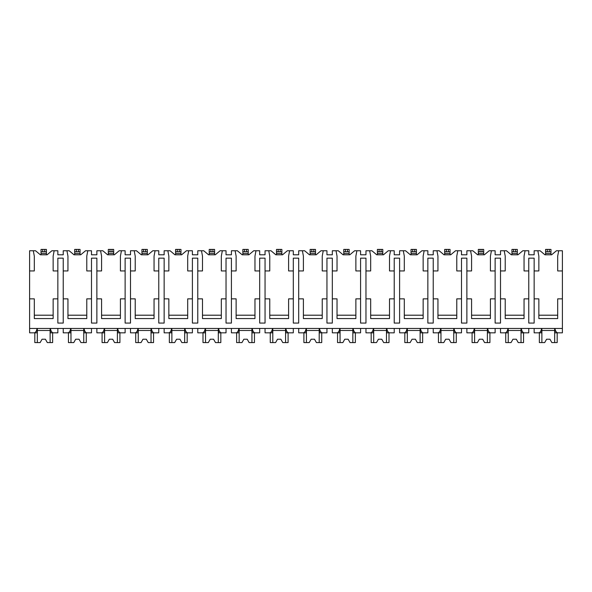 <?xml version="1.0" encoding="UTF-8"?>
<svg xmlns="http://www.w3.org/2000/svg" width="592" height="592" viewBox="0 0 592 592"><rect width="100%" height="100%" fill="white"/><g stroke="black" fill="none" stroke-linecap="round" stroke-linejoin="round"><path stroke-width="0.89" d="M29.6 270.944L34.306 270.944L34.306 256.144L33.3 250.756L29.6 250.756L29.6 332.83L34.195 332.83C35.542 332.652 36.504 331.194 37.089 328.456L37.089 332.83L33.3 332.83M29.6 298.856L34.306 298.856L34.306 318.57L53.147 318.57L53.147 298.856L57.853 298.856L57.853 323.077L63.233 323.077L63.233 298.856L67.947 298.856L67.947 318.57L86.78 318.57L86.78 298.856L91.494 298.856L91.494 323.077L96.873 323.077L96.873 298.856L101.58 298.856L101.58 318.57L120.42 318.57L120.42 298.856L125.127 298.856L125.127 323.077L130.506 323.077L130.506 298.856L135.22 298.856L135.22 318.57L154.053 318.57L154.053 298.856L158.767 298.856L158.767 323.077L164.147 323.077L164.147 298.856L168.853 298.856L168.853 318.57L187.694 318.57L187.694 298.856L192.4 298.856L192.4 323.077L197.78 323.077L197.78 298.856L202.494 298.856L202.494 318.57L221.327 318.57L221.327 298.856L226.033 298.856L226.033 323.077L231.42 323.077L231.42 298.856L236.127 298.856L236.127 318.57L254.967 318.57L254.967 298.856L259.673 298.856L259.673 323.077L265.053 323.077L265.053 298.856L269.767 298.856L269.767 318.57L288.6 318.57L288.6 298.856L293.306 298.856L293.306 323.077L298.694 323.077L298.694 298.856L303.4 298.856L303.4 318.57L322.233 318.57L322.233 298.856L326.947 298.856L326.947 323.077L332.327 323.077L332.327 298.856L337.033 298.856L337.033 318.57L355.873 318.57L355.873 298.856L360.58 298.856L360.58 323.077L365.967 323.077L365.967 298.856L370.673 298.856L370.673 318.57L389.506 318.57L389.506 298.856L394.22 298.856L394.22 323.077L399.6 323.077L399.6 298.856L404.306 298.856L404.306 318.57L423.147 318.57L423.147 298.856L427.853 298.856L427.853 323.077L433.233 323.077L433.233 298.856L437.947 298.856L437.947 318.57L456.78 318.57L456.78 298.856L461.494 298.856L461.494 323.077L466.873 323.077L466.873 298.856L471.58 298.856L471.58 318.57L490.42 318.57L490.42 298.856L495.127 298.856L495.127 323.077L500.506 323.077L500.506 298.856L505.22 298.856L505.22 318.57L524.053 318.57L524.053 298.856L528.767 298.856L528.767 323.077L534.147 323.077L534.147 298.856L538.853 298.856L538.853 318.57L557.694 318.57L557.694 298.856L562.4 298.856L562.4 332.83L557.805 332.83C556.458 332.652 555.496 331.194 554.911 328.456L554.911 332.83L558.7 332.83M33.3 250.756L35.557 250.756L40.367 254.797L47.094 254.797L51.904 250.756L57.853 250.756L57.853 254.797L63.233 254.797L63.233 250.756L69.19 250.756L74 254.797L80.727 254.797L85.537 250.756L91.494 250.756L91.494 254.797L96.873 254.797L96.873 250.756L102.823 250.756L107.633 254.797L114.367 254.797L119.177 250.756L125.127 250.756L125.127 254.797L130.506 254.797L130.506 250.756L136.463 250.756L141.273 254.797L148 254.797L152.81 250.756L158.767 250.756L158.767 254.797L164.147 254.797L164.147 250.756L170.096 250.756L174.906 254.797L181.633 254.797L186.443 250.756L192.4 250.756L192.4 254.797L197.78 254.797L197.78 250.756L203.737 250.756L208.547 254.797L215.273 254.797L220.083 250.756L226.033 250.756L226.033 254.797L231.42 254.797L231.42 250.756L237.37 250.756L242.18 254.797L248.906 254.797L253.716 250.756L259.673 250.756L259.673 254.797L265.053 254.797L265.053 250.756L271.01 250.756L275.82 254.797L282.547 254.797L287.357 250.756L293.306 250.756L293.306 254.797L298.694 254.797L298.694 250.756L304.643 250.756L309.453 254.797L316.18 254.797L320.99 250.756L326.947 250.756L326.947 254.797L332.327 254.797L332.327 250.756L338.284 250.756L343.094 254.797L349.82 254.797L354.63 250.756L360.58 250.756L360.58 254.797L365.967 254.797L365.967 250.756L371.917 250.756L376.727 254.797L383.453 254.797L388.263 250.756L394.22 250.756L394.22 254.797L399.6 254.797L399.6 250.756L405.557 250.756L410.367 254.797L417.094 254.797L421.904 250.756L427.853 250.756L427.853 254.797L433.233 254.797L433.233 250.756L439.19 250.756L444 254.797L450.727 254.797L455.537 250.756L461.494 250.756L461.494 254.797L466.873 254.797L466.873 250.756L472.823 250.756L477.633 254.797L484.367 254.797L489.177 250.756L495.127 250.756L495.127 254.797L500.506 254.797L500.506 250.756L506.463 250.756L511.273 254.797L518 254.797L522.81 250.756L528.767 250.756L528.767 254.797L534.147 254.797L534.147 250.756L540.096 250.756L544.906 254.797L551.633 254.797L556.443 250.756L558.7 250.756L557.694 256.144L557.694 270.944L562.4 270.944L562.4 298.856M29.6 328.456L562.4 328.456M63.233 298.856L63.233 258.156L57.853 258.156L57.853 298.856M534.147 298.856L534.147 258.156L528.767 258.156L528.767 298.856M557.694 315.203L538.853 315.203M500.506 298.856L500.506 270.944L505.22 270.944L505.22 256.144L504.206 250.756M524.053 315.203L505.22 315.203M466.873 298.856L466.873 270.944L471.58 270.944L471.58 256.144L470.573 250.756M495.127 298.856L495.127 258.156L500.506 258.156L500.506 270.944M490.42 315.203L471.58 315.203M433.233 298.856L433.233 270.944L437.947 270.944L437.947 256.144L436.933 250.756M461.494 298.856L461.494 258.156L466.873 258.156L466.873 270.944M456.78 315.203L437.947 315.203M399.6 298.856L399.6 270.944L404.306 270.944L404.306 256.144L403.3 250.756M427.853 298.856L427.853 258.156L433.233 258.156L433.233 270.944M423.147 315.203L404.306 315.203M365.967 298.856L365.967 270.944L370.673 270.944L370.673 256.144L369.667 250.756M394.22 298.856L394.22 258.156L399.6 258.156L399.6 270.944M389.506 315.203L370.673 315.203M332.327 298.856L332.327 270.944L337.033 270.944L337.033 256.144L336.027 250.756M360.58 298.856L360.58 258.156L365.967 258.156L365.967 270.944M355.873 315.203L337.033 315.203M298.694 298.856L298.694 270.944L303.4 270.944L303.4 256.144L302.394 250.756M326.947 298.856L326.947 258.156L332.327 258.156L332.327 270.944M322.233 315.203L303.4 315.203M265.053 298.856L265.053 270.944L269.767 270.944L269.767 256.144L268.753 250.756M293.306 298.856L293.306 258.156L298.694 258.156L298.694 270.944M288.6 315.203L269.767 315.203M231.42 298.856L231.42 270.944L236.127 270.944L236.127 256.144L235.12 250.756M259.673 298.856L259.673 258.156L265.053 258.156L265.053 270.944M254.967 315.203L236.127 315.203M197.78 298.856L197.78 270.944L202.494 270.944L202.494 256.144L201.48 250.756M226.033 298.856L226.033 258.156L231.42 258.156L231.42 270.944M221.327 315.203L202.494 315.203M164.147 298.856L164.147 270.944L168.853 270.944L168.853 256.144L167.847 250.756M192.4 298.856L192.4 258.156L197.78 258.156L197.78 270.944M187.694 315.203L168.853 315.203M130.506 298.856L130.506 270.944L135.22 270.944L135.22 256.144L134.206 250.756M158.767 298.856L158.767 258.156L164.147 258.156L164.147 270.944M154.053 315.203L135.22 315.203M96.873 298.856L96.873 270.944L101.58 270.944L101.58 256.144L100.573 250.756M125.127 298.856L125.127 258.156L130.506 258.156L130.506 270.944M120.42 315.203L101.58 315.203M91.494 298.856L91.494 258.156L96.873 258.156L96.873 270.944M86.78 315.203L67.947 315.203M53.147 315.203L34.306 315.203M534.147 270.944L538.853 270.944L538.853 256.144L537.847 250.756M525.067 250.756L524.053 256.144L524.053 270.944L528.767 270.944M491.427 250.756L490.42 256.144L490.42 270.944L495.127 270.944M457.794 250.756L456.78 256.144L456.78 270.944L461.494 270.944M424.153 250.756L423.147 256.144L423.147 270.944L427.853 270.944M390.52 250.756L389.506 256.144L389.506 270.944L394.22 270.944M356.88 250.756L355.873 256.144L355.873 270.944L360.58 270.944M323.247 250.756L322.233 256.144L322.233 270.944L326.947 270.944M289.606 250.756L288.6 256.144L288.6 270.944L293.306 270.944M255.973 250.756L254.967 256.144L254.967 270.944L259.673 270.944M222.333 250.756L221.327 256.144L221.327 270.944L226.033 270.944M188.7 250.756L187.694 256.144L187.694 270.944L192.4 270.944M155.067 250.756L154.053 256.144L154.053 270.944L158.767 270.944M121.427 250.756L120.42 256.144L120.42 270.944L125.127 270.944M87.794 250.756L86.78 256.144L86.78 270.944L91.494 270.944M63.233 270.944L67.947 270.944L67.947 256.144L66.933 250.756M54.153 250.756L53.147 256.144L53.147 270.944L57.853 270.944M558.7 250.756L562.4 250.756L562.4 270.944M46.42 251.77L41.033 251.77L41.033 249.417L46.42 249.417L46.42 254.797M41.033 254.797L41.033 251.77M63.233 328.456L63.233 332.83L67.836 332.83C69.183 332.652 70.145 331.194 70.722 328.456L70.722 332.83L66.933 332.83M534.147 328.456L534.147 332.83L538.742 332.83C540.089 332.652 541.051 331.194 541.636 328.456L541.636 332.83L537.847 332.83M525.067 332.83L521.278 332.83L521.278 328.456C521.855 331.194 522.817 332.652 524.164 332.83L528.767 332.83L528.767 328.456M500.506 328.456L500.506 332.83L505.109 332.83C506.456 332.652 507.418 331.194 507.995 328.456L507.995 332.83L504.206 332.83M491.427 332.83L487.638 332.83L487.638 328.456C488.222 331.194 489.184 332.652 490.531 332.83L495.127 332.83L495.127 328.456M466.873 328.456L466.873 332.83L471.469 332.83C472.816 332.652 473.778 331.194 474.362 328.456L474.362 332.83L470.573 332.83M457.794 332.83L454.005 332.83L454.005 328.456C454.582 331.194 455.544 332.652 456.891 332.83L461.494 332.83L461.494 328.456M433.233 328.456L433.233 332.83L437.836 332.83C439.183 332.652 440.145 331.194 440.722 328.456L440.722 332.83L436.933 332.83M424.153 332.83L420.364 332.83L420.364 328.456C420.949 331.194 421.911 332.652 423.258 332.83L427.853 332.83L427.853 328.456M399.6 328.456L399.6 332.83L404.195 332.83C405.542 332.652 406.504 331.194 407.089 328.456L407.089 332.83L403.3 332.83M390.52 332.83L386.731 332.83L386.731 328.456C387.309 331.194 388.271 332.652 389.617 332.83L394.22 332.83L394.22 328.456M365.967 328.456L365.967 332.83L370.562 332.83C371.909 332.652 372.871 331.194 373.448 328.456L373.448 332.83L369.667 332.83M356.88 332.83L353.091 332.83L353.091 328.456C353.676 331.194 354.638 332.652 355.984 332.83L360.58 332.83L360.58 328.456M332.327 328.456L332.327 332.83L336.929 332.83C338.269 332.652 339.231 331.194 339.815 328.456L339.815 332.83L336.027 332.83M323.247 332.83L319.458 332.83L319.458 328.456C320.035 331.194 321.005 332.652 322.344 332.83L326.947 332.83L326.947 328.456M298.694 328.456L298.694 332.83L303.289 332.83C304.636 332.652 305.598 331.194 306.175 328.456L306.175 332.83L302.394 332.83M289.606 332.83L285.825 332.83L285.825 328.456C286.402 331.194 287.364 332.652 288.711 332.83L293.306 332.83L293.306 328.456M265.053 328.456L265.053 332.83L269.656 332.83C270.995 332.652 271.965 331.194 272.542 328.456L272.542 332.83L268.753 332.83M255.973 332.83L252.185 332.83L252.185 328.456C252.762 331.194 253.731 332.652 255.071 332.83L259.673 332.83L259.673 328.456M231.42 328.456L231.42 332.83L236.016 332.83C237.362 332.652 238.324 331.194 238.909 328.456L238.909 332.83L235.12 332.83M222.333 332.83L218.552 332.83L218.552 328.456C219.129 331.194 220.091 332.652 221.438 332.83L226.033 332.83L226.033 328.456M197.78 328.456L197.78 332.83L202.383 332.83C203.722 332.652 204.691 331.194 205.269 328.456L205.269 332.83L201.48 332.83M188.7 332.83L184.911 332.83L184.911 328.456C185.496 331.194 186.458 332.652 187.805 332.83L192.4 332.83L192.4 328.456M164.147 328.456L164.147 332.83L168.742 332.83C170.089 332.652 171.051 331.194 171.636 328.456L171.636 332.83L167.847 332.83M155.067 332.83L151.278 332.83L151.278 328.456C151.855 331.194 152.817 332.652 154.164 332.83L158.767 332.83L158.767 328.456M130.506 328.456L130.506 332.83L135.109 332.83C136.456 332.652 137.418 331.194 137.995 328.456L137.995 332.83L134.206 332.83M121.427 332.83L117.638 332.83L117.638 328.456C118.222 331.194 119.184 332.652 120.531 332.83L125.127 332.83L125.127 328.456M96.873 328.456L96.873 332.83L101.469 332.83C102.816 332.652 103.778 331.194 104.362 328.456L104.362 332.83L100.573 332.83M87.794 332.83L84.005 332.83L84.005 328.456C84.582 331.194 85.544 332.652 86.891 332.83L91.494 332.83L91.494 328.456M54.153 332.83L50.364 332.83L50.364 328.456C50.949 331.194 51.911 332.652 53.258 332.83L57.853 332.83L57.853 328.456M554.667 328.456L554.667 342.583L557.183 342.583L557.183 332.83M541.88 328.456L541.88 342.583L539.356 342.583L539.356 332.83M541.88 342.583L544.684 342.583L546.594 339.223L549.953 339.223L551.855 342.583L554.667 342.583M554.667 330.477L541.88 330.477M546.594 339.223L549.953 339.223M50.12 328.456L50.12 342.583L52.644 342.583L52.644 332.83M37.333 328.456L37.333 342.583L34.817 342.583L34.817 332.83M37.333 342.583L40.145 342.583L42.047 339.223L45.406 339.223L47.316 342.583L50.12 342.583M50.12 330.477L37.333 330.477M42.047 339.223L45.406 339.223M521.027 328.456L521.027 342.583L523.55 342.583L523.55 332.83M508.247 328.456L508.247 342.583L505.723 342.583L505.723 332.83M508.247 342.583L511.051 342.583L512.953 339.223L516.32 339.223L518.222 342.583L521.027 342.583M521.027 330.477L508.247 330.477M512.953 339.223L516.32 339.223M487.394 328.456L487.394 342.583L489.917 342.583L489.917 332.83M474.606 328.456L474.606 342.583L472.083 342.583L472.083 332.83M474.606 342.583L477.418 342.583L479.32 339.223L482.68 339.223L484.582 342.583L487.394 342.583M487.394 330.477L474.606 330.477M479.32 339.223L482.68 339.223M453.753 328.456L453.753 342.583L456.277 342.583L456.277 332.83M440.973 328.456L440.973 342.583L438.45 342.583L438.45 332.83M440.973 342.583L443.778 342.583L445.68 339.223L449.047 339.223L450.949 342.583L453.753 342.583M453.753 330.477L440.973 330.477M445.68 339.223L449.047 339.223M420.12 328.456L420.12 342.583L422.644 342.583L422.644 332.83M407.333 328.456L407.333 342.583L404.817 342.583L404.817 332.83M407.333 342.583L410.145 342.583L412.047 339.223L415.406 339.223L417.316 342.583L420.12 342.583M420.12 330.477L407.333 330.477M412.047 339.223L415.406 339.223M386.48 328.456L386.48 342.583L389.003 342.583L389.003 332.83M373.7 328.456L373.7 342.583L371.177 342.583L371.177 332.83M373.7 342.583L376.505 342.583L378.406 339.223L381.773 339.223L383.675 342.583L386.48 342.583M386.48 330.477L373.7 330.477M378.406 339.223L381.773 339.223M352.847 328.456L352.847 342.583L355.37 342.583L355.37 332.83M340.067 328.456L340.067 342.583L337.544 342.583L337.544 332.83M340.067 342.583L342.872 342.583L344.773 339.223L348.133 339.223L350.042 342.583L352.847 342.583M352.847 330.477L340.067 330.477M344.773 339.223L348.133 339.223M319.206 328.456L319.206 342.583L321.73 342.583L321.73 332.83M306.427 328.456L306.427 342.583L303.903 342.583L303.903 332.83M306.427 342.583L309.231 342.583L311.133 339.223L314.5 339.223L316.402 342.583L319.206 342.583M319.206 330.477L306.427 330.477M311.133 339.223L314.5 339.223M285.573 328.456L285.573 342.583L288.097 342.583L288.097 332.83M272.794 328.456L272.794 342.583L270.27 342.583L270.27 332.83M272.794 342.583L275.598 342.583L277.5 339.223L280.867 339.223L282.769 342.583L285.573 342.583M285.573 330.477L272.794 330.477M277.5 339.223L280.867 339.223M251.933 328.456L251.933 342.583L254.456 342.583L254.456 332.83M239.153 328.456L239.153 342.583L236.63 342.583L236.63 332.83M239.153 342.583L241.958 342.583L243.867 339.223L247.227 339.223L249.128 342.583L251.933 342.583M251.933 330.477L239.153 330.477M243.867 339.223L247.227 339.223M218.3 328.456L218.3 342.583L220.823 342.583L220.823 332.83M205.52 328.456L205.52 342.583L202.997 342.583L202.997 332.83M205.52 342.583L208.325 342.583L210.227 339.223L213.594 339.223L215.495 342.583L218.3 342.583M218.3 330.477L205.52 330.477M210.227 339.223L213.594 339.223M184.667 328.456L184.667 342.583L187.183 342.583L187.183 332.83M171.88 328.456L171.88 342.583L169.356 342.583L169.356 332.83M171.88 342.583L174.684 342.583L176.594 339.223L179.953 339.223L181.855 342.583L184.667 342.583M184.667 330.477L171.88 330.477M176.594 339.223L179.953 339.223M151.027 328.456L151.027 342.583L153.55 342.583L153.55 332.83M138.247 328.456L138.247 342.583L135.723 342.583L135.723 332.83M138.247 342.583L141.051 342.583L142.953 339.223L146.32 339.223L148.222 342.583L151.027 342.583M151.027 330.477L138.247 330.477M142.953 339.223L146.32 339.223M117.394 328.456L117.394 342.583L119.917 342.583L119.917 332.83M104.606 328.456L104.606 342.583L102.083 342.583L102.083 332.83M104.606 342.583L107.418 342.583L109.32 339.223L112.68 339.223L114.582 342.583L117.394 342.583M117.394 330.477L104.606 330.477M109.32 339.223L112.68 339.223M83.753 328.456L83.753 342.583L86.277 342.583L86.277 332.83M70.973 328.456L70.973 342.583L68.45 342.583L68.45 332.83M70.973 342.583L73.778 342.583L75.68 339.223L79.047 339.223L80.949 342.583L83.753 342.583M83.753 330.477L70.973 330.477M75.68 339.223L79.047 339.223M550.967 251.77L545.58 251.77L545.58 249.417L550.967 249.417L550.967 254.797M545.58 254.797L545.58 251.77M517.327 251.77L511.947 251.77L511.947 249.417L517.327 249.417L517.327 254.797M511.947 254.797L511.947 251.77M483.694 251.77L478.306 251.77L478.306 249.417L483.694 249.417L483.694 254.797M478.306 254.797L478.306 251.77M450.053 251.77L444.673 251.77L444.673 249.417L450.053 249.417L450.053 254.797M444.673 254.797L444.673 251.77M416.42 251.77L411.033 251.77L411.033 249.417L416.42 249.417L416.42 254.797M411.033 254.797L411.033 251.77M382.78 251.77L377.4 251.77L377.4 249.417L382.78 249.417L382.78 254.797M377.4 254.797L377.4 251.77M349.147 251.77L343.767 251.77L343.767 249.417L349.147 249.417L349.147 254.797M343.767 254.797L343.767 251.77M315.506 251.77L310.127 251.77L310.127 249.417L315.506 249.417L315.506 254.797M310.127 254.797L310.127 251.77M281.873 251.77L276.494 251.77L276.494 249.417L281.873 249.417L281.873 254.797M276.494 254.797L276.494 251.77M242.853 251.77L242.853 249.417L248.233 249.417L248.233 251.77L242.853 251.77L242.853 249.417L242.853 253.45L248.233 253.45L248.233 254.797M242.853 254.797L242.853 253.45M248.233 251.77L248.233 253.45M214.6 249.417L214.6 251.77L209.22 251.77L209.22 249.417L214.6 249.417L214.6 251.77L214.6 249.417M209.22 249.417L209.22 251.77L209.22 249.417M209.22 254.797L209.22 251.77M214.6 254.797L214.6 251.77M180.967 249.417L180.967 251.77L175.58 251.77L175.58 249.417L180.967 249.417L180.967 251.77L180.967 249.417M175.58 249.417L175.58 251.77L175.58 249.417M175.58 254.797L175.58 251.77M180.967 254.797L180.967 251.77M147.327 249.417L147.327 251.77L141.947 251.77L141.947 249.417L147.327 249.417L147.327 251.77L147.327 249.417M141.947 249.417L141.947 251.77L141.947 249.417M141.947 254.797L141.947 251.77M147.327 254.797L147.327 251.77M108.306 251.77L108.306 249.417L113.694 249.417L113.694 251.77L108.306 251.77L108.306 249.417L108.306 253.45L113.694 253.45L113.694 254.797M108.306 254.797L108.306 253.45M113.694 251.77L113.694 253.45M74.673 251.77L74.673 249.417L80.053 249.417L80.053 251.77L74.673 251.77L74.673 249.417L74.673 253.45L80.053 253.45L80.053 254.797M74.673 254.797L74.673 253.45M80.053 251.77L80.053 253.45M42.72 249.417L42.72 251.77M44.733 249.417L44.733 251.77M41.033 253.45L46.42 253.45M547.267 249.417L547.267 251.77M549.28 249.417L549.28 251.77M545.58 253.45L550.967 253.45M513.627 249.417L513.627 251.77M515.647 249.417L515.647 251.77M511.947 253.45L517.327 253.45M479.994 249.417L479.994 251.77M482.006 249.417L482.006 251.77M478.306 253.45L483.694 253.45M446.353 249.417L446.353 251.77M448.373 249.417L448.373 251.77M444.673 253.45L450.053 253.45M412.72 249.417L412.72 251.77M414.733 249.417L414.733 251.77M411.033 253.45L416.42 253.45M379.08 249.417L379.08 251.77M381.1 249.417L381.1 251.77M377.4 253.45L382.78 253.45M345.447 249.417L345.447 251.77M347.467 249.417L347.467 251.77M343.767 253.45L349.147 253.45M311.806 249.417L311.806 251.77M313.827 249.417L313.827 251.77M310.127 253.45L315.506 253.45M278.173 249.417L278.173 251.77M280.194 249.417L280.194 251.77M276.494 253.45L281.873 253.45M244.533 249.417L244.533 251.77M246.553 249.417L246.553 251.77M210.9 249.417L210.9 251.77M212.92 249.417L212.92 251.77M209.22 253.45L214.6 253.45M177.267 249.417L177.267 251.77M179.28 249.417L179.28 251.77M175.58 253.45L180.967 253.45M143.627 249.417L143.627 251.77M145.647 249.417L145.647 251.77M141.947 253.45L147.327 253.45M109.994 249.417L109.994 251.77M112.006 249.417L112.006 251.77M76.353 249.417L76.353 251.77M78.373 249.417L78.373 251.77"/></g></svg>

